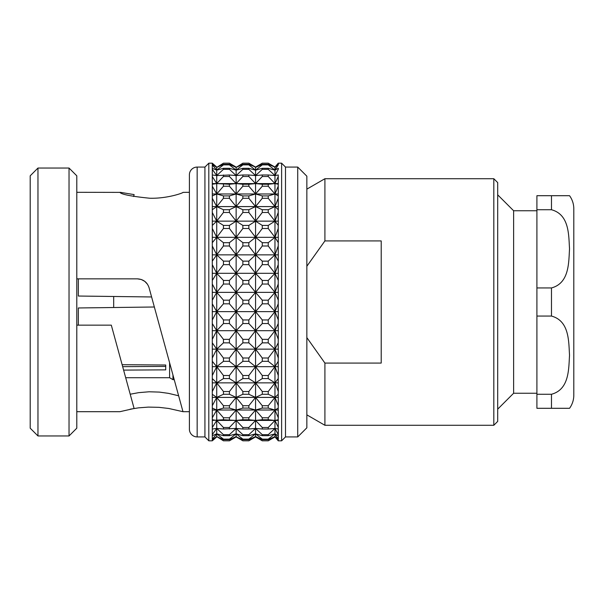 <?xml version="1.0" encoding="UTF-8"?>
<svg xmlns="http://www.w3.org/2000/svg" width="604" height="604" viewBox="0 0 604 604"><rect width="100%" height="100%" fill="white"/><g stroke="black" fill="none" stroke-linecap="round" stroke-linejoin="round"><path stroke-width="0.91" d="M306.855 189.143L324.907 178.716L493.815 178.716L493.815 425.284L324.907 425.284L324.907 363.072L381.207 363.072L381.207 240.928L324.907 240.928L324.907 178.716M297.727 167.074L297.727 436.926L306.855 427.806L306.855 176.194L297.727 167.074L285.496 167.074L281.615 163.186L278.233 163.186L274.971 167.414L268.244 163.201L262.279 163.201L255.56 167.414L248.833 163.201L242.868 163.201L236.141 167.414L229.414 163.201L223.45 163.186L216.73 167.414L223.45 164.356L229.414 164.356L236.141 167.414L242.868 163.186L248.833 163.186L255.56 167.074L262.279 163.186L268.244 163.186L274.971 167.074L278.233 163.186L278.316 164.356L278.316 163.201M297.727 436.926L285.496 436.926L285.496 167.074M285.496 436.926L281.615 440.814L281.615 163.186M278.316 164.869L278.316 164.356M278.316 169.331L278.316 168.312M278.316 174.986L274.971 175.575L268.244 174.986L268.244 176.496L274.971 183.578L268.244 184.25L268.244 186.221L274.971 193.982L268.244 195.907L268.244 198.293L274.971 206.591L268.244 209.731L268.244 212.48L274.971 221.139L268.244 225.428L268.244 228.493L274.971 237.334L268.244 242.687L268.244 245.994L274.971 254.85L268.244 261.147L268.244 264.643L274.971 273.318L268.244 280.445L268.244 284.046L274.971 292.374L268.244 300.18L268.244 303.82L274.971 311.626L268.244 319.954L268.244 323.555L274.971 330.682L268.244 339.357L268.244 342.853L274.971 349.15L268.244 358.006L268.244 361.313L274.971 366.666L268.244 375.507L268.244 378.572L274.971 382.861L268.244 391.52L268.244 394.269L274.971 397.409L268.244 405.707L268.244 408.093L274.971 410.018L268.244 417.779L268.244 419.75L274.971 420.422L268.244 427.504L268.244 429.014L274.971 428.425L268.244 434.669L268.244 435.688L274.971 433.846L268.244 439.131L268.244 439.644L274.971 436.586L268.244 440.799L262.279 440.814L255.56 436.586L248.833 440.799L242.868 440.814L236.141 436.586L229.414 440.799L223.45 440.814L216.73 436.586L223.45 439.644L229.414 439.644L236.141 436.586L236.141 433.846L229.414 439.131L229.414 439.644M229.414 184.25L229.414 186.221L236.141 193.982L236.141 183.578L229.414 184.25L216.73 183.578L236.141 183.578L242.868 176.496L248.833 176.496L255.56 183.578L255.56 175.575L248.833 169.331L242.868 169.331L236.141 175.575L229.414 174.986L229.414 176.496L236.141 183.578L274.971 183.578L278.233 176.496L278.233 174.986M278.233 176.496L278.316 184.25L274.971 183.578L274.971 175.575L268.244 169.331L262.279 169.331L255.56 175.575L248.833 174.986L248.833 176.496M229.414 195.907L229.414 198.293L236.141 206.591L236.141 193.982L229.414 195.907L223.45 195.907L216.73 193.982L274.971 193.982L278.233 186.221L278.233 184.25M278.233 186.221L278.316 195.907L274.971 193.982L274.971 183.578L278.316 183.578M229.414 209.731L229.414 212.48L236.141 221.139L236.141 206.591L229.414 209.731L223.45 209.731L216.73 206.591L274.971 206.591L278.233 198.293L278.233 195.907M278.233 198.293L278.316 209.731L274.971 206.591L274.971 193.982L278.316 193.982M229.414 225.428L229.414 228.493L236.141 237.334L236.141 221.139L229.414 225.428L223.45 225.428L216.73 221.139L274.971 221.139L278.233 212.48L278.233 209.731M278.233 212.48L278.316 225.428L274.971 221.139L274.971 206.591L278.316 206.591M229.414 242.687L229.414 245.994L236.141 254.85L236.141 237.334L229.414 242.687L223.45 242.687L216.73 237.334L274.971 237.334L278.233 228.493L278.233 225.428M278.233 228.493L278.316 242.687L274.971 237.334L274.971 221.139L278.316 221.139M229.414 261.147L229.414 264.643L236.141 273.318L236.141 254.85L229.414 261.147L223.45 261.147L216.73 254.85L274.971 254.85L278.233 245.994L278.233 242.687M278.233 245.994L278.316 261.147L274.971 254.85L274.971 237.334L278.316 237.334M229.414 280.445L229.414 284.046L236.141 292.374L236.141 273.318L229.414 280.445L223.45 280.445L216.73 273.318L274.971 273.318L278.233 264.643L278.233 261.147M278.233 264.643L278.316 280.445L274.971 273.318L274.971 254.85L278.316 254.85M229.414 300.18L229.414 303.82L236.141 311.626L236.141 292.374L229.414 300.18L223.45 300.18L216.73 292.374L274.971 292.374L278.233 284.046L278.233 280.445M278.233 284.046L278.316 300.18L274.971 292.374L274.971 273.318L278.316 273.318M229.414 319.954L229.414 323.555L236.141 330.682L236.141 311.626L229.414 319.954L223.45 319.954L216.73 311.626L274.971 311.626L278.233 303.82L278.233 300.18M278.233 303.82L278.316 319.954L274.971 311.626L274.971 292.374L278.316 292.374M229.414 339.357L229.414 342.853L236.141 349.15L236.141 330.682L229.414 339.357L223.45 339.357L216.73 330.682L274.971 330.682L278.233 323.555L278.233 319.954M278.233 323.555L278.316 339.357L274.971 330.682L274.971 311.626L278.316 311.626M281.615 440.814L278.233 440.814L274.971 436.586L278.316 439.644L278.316 440.799L274.971 436.926L268.244 440.814L262.279 440.799L255.56 436.926L248.833 440.814L242.868 440.799L236.141 436.926L242.868 439.644L242.868 439.131L236.141 433.846L236.141 349.15L229.414 358.006L223.45 358.006L216.73 349.15L274.971 349.15L278.233 342.853L278.233 339.357M278.233 342.853L278.316 358.006L274.971 349.15L274.971 330.682L278.316 330.682M229.414 439.131L223.45 439.131L216.73 433.846L223.45 435.688L229.414 435.688L236.141 433.846L242.868 435.688L242.868 434.669L236.141 428.425L242.868 429.014L242.868 427.504L236.141 420.422L242.868 419.75L242.868 417.779L236.141 410.018L242.868 408.093L242.868 405.707L236.141 397.409L242.868 394.269L242.868 391.52L236.141 382.861L242.868 378.572L242.868 375.507L236.141 366.666L274.971 366.666L278.233 361.313L278.233 358.006M278.233 361.313L278.316 375.507L274.971 366.666L274.971 349.15L278.316 349.15M236.141 436.926L229.414 440.814L223.45 440.799L216.73 436.586L212.306 440.784L212.306 439.636L216.73 436.586L216.73 433.846L212.306 439.108L212.306 435.68L216.73 433.846L216.73 428.425L212.306 434.646L212.306 429.014L216.73 428.425L223.45 429.014L236.141 428.425L229.414 434.669L223.45 434.669L216.73 428.425L216.73 420.422L212.306 427.473L212.306 419.75L216.73 420.422L236.141 420.422L229.414 427.504L223.45 427.504L216.73 420.422L216.73 410.018L212.306 417.757L212.306 408.1L216.73 410.018L236.141 410.018L229.414 417.779L223.45 417.779L216.73 410.018L216.73 397.409L212.306 405.677L212.306 394.284L216.73 397.409L236.141 397.409L229.414 405.707L223.45 405.707L216.73 397.409L216.73 382.861L212.306 391.49L212.306 378.587L216.73 382.861L223.45 378.572L229.414 378.572L236.141 382.861L229.414 391.52L223.45 391.52L216.73 382.861L274.971 382.861L278.233 378.572L278.233 375.507M278.233 378.572L278.316 391.52L274.971 382.861L274.971 366.666L278.316 366.666M212.306 397.409L216.73 397.409L223.45 394.269L229.414 394.269L236.141 397.409L274.971 397.409L278.233 394.269L278.233 391.52M278.233 394.269L278.316 405.707L274.971 397.409L274.971 382.861L278.316 382.861M212.306 410.018L216.73 410.018L223.45 408.093L229.414 408.093L236.141 410.018L274.971 410.018L278.233 408.093L278.233 405.707M278.233 408.093L278.316 417.779L274.971 410.018L274.971 397.409L278.316 397.409M212.306 420.422L223.45 419.75L236.141 420.422L274.971 420.422L278.233 419.75L278.233 417.779M278.233 419.75L278.316 427.504L274.971 420.422L274.971 410.018L278.316 410.018M274.971 436.926L274.971 428.425L278.233 429.014L278.233 427.504M278.233 429.014L278.233 434.669L274.971 428.425L274.971 420.422L278.316 420.422M278.233 435.688L278.233 439.131L274.971 433.846L278.233 435.688L278.233 434.669M278.233 439.644L278.233 439.131M255.56 436.926L255.56 433.846L248.833 439.131L248.833 439.644L255.56 436.586L262.279 439.644L262.279 439.131L255.56 433.846L255.56 428.425L248.833 434.669L248.833 435.688L255.56 433.846L262.279 435.688L262.279 434.669L255.56 428.425L255.56 420.422L248.833 427.504L248.833 429.014L255.56 428.425L262.279 429.014L262.279 427.504L255.56 420.422L255.56 410.018L248.833 417.779L248.833 419.75L255.56 420.422L262.279 419.75L262.279 417.779L255.56 410.018L255.56 397.409L248.833 405.707L248.833 408.093L255.56 410.018L262.279 408.093L262.279 405.707L255.56 397.409L255.56 382.861L248.833 391.52L248.833 394.269L255.56 397.409L262.279 394.269L262.279 391.52L255.56 382.861L255.56 366.666L248.833 375.507L248.833 378.572L255.56 382.861L262.279 378.572L262.279 375.507L255.56 366.666L255.56 349.15L248.833 358.006L248.833 361.313L255.56 366.666L262.279 361.313L262.279 358.006L255.56 349.15L255.56 330.682L248.833 339.357L248.833 342.853L255.56 349.15L262.279 342.853L262.279 339.357L255.56 330.682L255.56 311.626L248.833 319.954L248.833 323.555L255.56 330.682L262.279 323.555L262.279 319.954L255.56 311.626L255.56 292.374L248.833 300.18L248.833 303.82L255.56 311.626L262.279 303.82L262.279 300.18L255.56 292.374L255.56 273.318L248.833 280.445L248.833 284.046L255.56 292.374L262.279 284.046L262.279 280.445L255.56 273.318L255.56 254.85L248.833 261.147L248.833 264.643L255.56 273.318L262.279 264.643L262.279 261.147L255.56 254.85L255.56 237.334L248.833 242.687L248.833 245.994L255.56 254.85L262.279 245.994L262.279 242.687L255.56 237.334L255.56 221.139L248.833 225.428L248.833 228.493L255.56 237.334L262.279 228.493L262.279 225.428L255.56 221.139L255.56 206.591L248.833 209.731L248.833 212.48L255.56 221.139L262.279 212.48L262.279 209.731L255.56 206.591L255.56 193.982L248.833 195.907L248.833 198.293L255.56 206.591L262.279 198.293L262.279 195.907L255.56 193.982L255.56 183.578L248.833 184.25L248.833 186.221L255.56 193.982L262.279 186.221L262.279 184.25L255.56 183.578L262.279 176.496L262.279 174.986L255.56 175.575L255.56 170.154L248.833 164.869L242.868 164.869L236.141 170.154L229.414 164.869L223.45 164.869L223.45 164.356M229.414 434.669L229.414 435.688M229.414 427.504L229.414 429.014M229.414 417.779L229.414 419.75M229.414 405.707L229.414 408.093M229.414 391.52L229.414 394.269M229.414 375.507L223.45 375.507L216.73 366.666L236.141 366.666L229.414 375.507L229.414 378.572M223.45 378.572L223.45 375.507M223.45 394.269L223.45 391.52M223.45 408.093L223.45 405.707M223.45 419.75L223.45 417.779M223.45 429.014L223.45 427.504M223.45 435.688L223.45 434.669M223.45 439.644L223.45 439.131M223.45 164.869L216.73 170.154L216.73 167.414L212.306 163.216L212.306 164.363L216.73 167.414L223.45 163.186L229.414 163.186L236.141 167.074M229.414 164.356L229.414 164.869M229.414 168.312L229.414 169.331L223.45 169.331L216.73 175.575L216.73 170.154L212.306 164.892L212.306 168.32L216.73 170.154L223.45 168.312L229.414 168.312L236.141 170.154L236.141 167.414L242.868 164.356L248.833 164.356L255.56 167.074M242.868 164.869L242.868 164.356M229.414 358.006L229.414 361.313L236.141 366.666L242.868 361.313L242.868 358.006L236.141 349.15L242.868 342.853L242.868 339.357L236.141 330.682L242.868 323.555L242.868 319.954L236.141 311.626L242.868 303.82L242.868 300.18L236.141 292.374L242.868 284.046L242.868 280.445L236.141 273.318L242.868 264.643L242.868 261.147L236.141 254.85L242.868 245.994L242.868 242.687L236.141 237.334L242.868 228.493L242.868 225.428L236.141 221.139L242.868 212.48L242.868 209.731L236.141 206.591L242.868 198.293L242.868 195.907L236.141 193.982L242.868 186.221L242.868 184.25L236.141 183.578L236.141 175.575L229.414 169.331M242.868 176.496L242.868 174.986L236.141 175.575L236.141 170.154L242.868 168.312L248.833 168.312L255.56 170.154L255.56 167.414L262.279 164.356L268.244 164.356L274.971 167.074M242.868 169.331L242.868 168.312M223.45 169.331L223.45 168.312M229.414 174.986L216.73 175.575L212.306 174.986L212.306 169.354L212.306 174.986M212.306 382.861L216.73 382.861L216.73 349.15L212.306 357.976L212.306 342.876L216.73 349.15L216.73 330.682L212.306 339.327L212.306 323.578L216.73 330.682L216.73 311.626L212.306 319.924L212.306 303.85L216.73 311.626L216.73 292.374L212.306 300.15L212.306 284.076L216.73 292.374L216.73 273.318L212.306 280.422L212.306 264.673L216.73 273.318L216.73 254.85L212.306 261.124L212.306 246.024L216.73 254.85L216.73 237.334L212.306 242.665L212.306 228.523L216.73 237.334L216.73 221.139L212.306 225.413L212.306 212.51L216.73 221.139L216.73 206.591L212.306 209.716L212.306 198.323L216.73 206.591L216.73 193.982L212.306 195.9L212.306 186.243L216.73 193.982L216.73 183.578L212.306 184.25L212.306 176.527L216.73 183.578L223.45 176.496L223.45 174.986M223.45 176.496L229.414 176.496M212.306 193.982L216.73 193.982L223.45 186.221L223.45 184.25M223.45 186.221L229.414 186.221M212.306 206.591L216.73 206.591L223.45 198.293L223.45 195.907M223.45 198.293L229.414 198.293M212.306 221.139L216.73 221.139L223.45 212.48L223.45 209.731M223.45 212.48L229.414 212.48M212.306 237.334L216.73 237.334L223.45 228.493L223.45 225.428M223.45 228.493L229.414 228.493M212.306 254.85L216.73 254.85L223.45 245.994L223.45 242.687M223.45 245.994L229.414 245.994M212.306 273.318L216.73 273.318L223.45 264.643L223.45 261.147M223.45 264.643L229.414 264.643M212.306 292.374L216.73 292.374L223.45 284.046L223.45 280.445M223.45 284.046L229.414 284.046M212.306 311.626L216.73 311.626L223.45 303.82L223.45 300.18M223.45 303.82L229.414 303.82M212.306 330.682L216.73 330.682L223.45 323.555L223.45 319.954M223.45 323.555L229.414 323.555M212.306 349.15L216.73 349.15L223.45 342.853L223.45 339.357M223.45 342.853L229.414 342.853M212.306 366.666L216.73 366.666L212.306 375.477L212.306 361.335L216.73 366.666L223.45 361.313L223.45 358.006M223.45 361.313L229.414 361.313M212.306 183.578L216.73 183.578L216.73 175.575L212.306 169.354M216.73 167.074L212.291 163.186L212.291 440.814L208.81 440.814L208.81 163.186L212.291 163.186M216.73 436.926L212.291 440.814M208.81 440.814L204.93 436.926L204.93 167.074L208.81 163.186M204.93 167.074L197.161 167.074A7.769 7.769 0 0 0 189.399 174.835L189.399 429.165A7.769 7.769 0 0 0 197.161 436.926L197.161 167.074M204.93 436.926L197.161 436.926M212.306 429.014L212.306 434.646M212.306 435.68L212.306 439.108M212.306 439.636L212.306 440.784M212.306 164.363L212.306 163.216M212.306 168.32L212.306 164.892M189.399 192.306L182.989 192.382C183.367 192.88 167.414 198.693 149.83 198.24C131.513 196.398 121.532 194.45 119.894 192.382L76.791 192.306M76.791 278.852L137.387 278.852L141.328 279.509L144.817 281.388L147.452 284.197M189.399 411.694L182.989 411.694L149.09 287.783C147.225 282.204 143.322 279.222 137.387 278.852M133.59 196.519L134.118 194.601L120.158 192.306M182.989 411.694L168.743 408.47L158.882 407.322L148.388 407.104L138.565 407.843L130.117 409.202M134.103 408.478L111.31 325.148L134.103 408.478L119.894 411.694L76.791 411.694M130.207 394.223L138.716 392.645L149.135 391.777L159.32 392.094L168.456 393.347L178.633 395.779M174.224 379.659L172.955 379.659L172.955 375.016M172.955 379.659L169.596 377.719L169.596 362.725M151.604 296.964L78.346 296.036L78.346 278.852M78.346 325.148L78.346 307.964L154.352 306.998M123.609 370.101L165.715 369.867L165.715 365.012L122.129 364.703M169.596 377.719L125.692 377.719M76.791 325.148L111.31 325.148M69.03 435.96L76.791 428.191L76.791 175.809L69.03 168.04L37.969 168.04L37.969 435.96L69.03 435.96L69.03 168.04M37.969 435.96L30.2 428.191L30.2 175.809L37.969 168.04M242.868 439.644L248.833 439.644M248.833 439.131L242.868 439.131M242.868 435.688L248.833 435.688M248.833 434.669L242.868 434.669M242.868 429.014L248.833 429.014M248.833 427.504L242.868 427.504M242.868 419.75L248.833 419.75M248.833 417.779L242.868 417.779M242.868 408.093L248.833 408.093M248.833 405.707L242.868 405.707M242.868 394.269L248.833 394.269M248.833 391.52L242.868 391.52M242.868 378.572L248.833 378.572M248.833 375.507L242.868 375.507M242.868 361.313L248.833 361.313M248.833 358.006L242.868 358.006M242.868 342.853L248.833 342.853M248.833 339.357L242.868 339.357M242.868 323.555L248.833 323.555M248.833 319.954L242.868 319.954M242.868 303.82L248.833 303.82M248.833 300.18L242.868 300.18M242.868 284.046L248.833 284.046M248.833 280.445L242.868 280.445M242.868 264.643L248.833 264.643M248.833 261.147L242.868 261.147M242.868 245.994L248.833 245.994M248.833 242.687L242.868 242.687M242.868 228.493L248.833 228.493M248.833 225.428L242.868 225.428M242.868 212.48L248.833 212.48M248.833 209.731L242.868 209.731M242.868 198.293L248.833 198.293M248.833 195.907L242.868 195.907M242.868 186.221L248.833 186.221M248.833 184.25L242.868 184.25M248.833 174.986L242.868 174.986M248.833 168.312L248.833 169.331M248.833 164.356L248.833 164.869M262.279 169.331L262.279 168.312L268.244 168.312L274.971 170.154L268.244 164.869L262.279 164.869L255.56 170.154L262.279 168.312M262.279 164.869L262.279 164.356M262.279 439.644L268.244 439.644M268.244 439.131L262.279 439.131M262.279 435.688L268.244 435.688M268.244 434.669L262.279 434.669M262.279 429.014L268.244 429.014M268.244 427.504L262.279 427.504M262.279 419.75L268.244 419.75M268.244 417.779L262.279 417.779M262.279 408.093L268.244 408.093M268.244 405.707L262.279 405.707M262.279 394.269L268.244 394.269M268.244 391.52L262.279 391.52M262.279 378.572L268.244 378.572M268.244 375.507L262.279 375.507M262.279 361.313L268.244 361.313M268.244 358.006L262.279 358.006M262.279 342.853L268.244 342.853M268.244 339.357L262.279 339.357M262.279 323.555L268.244 323.555M268.244 319.954L262.279 319.954M262.279 303.82L268.244 303.82M268.244 300.18L262.279 300.18M262.279 284.046L268.244 284.046M268.244 280.445L262.279 280.445M262.279 264.643L268.244 264.643M268.244 261.147L262.279 261.147M262.279 245.994L268.244 245.994M268.244 242.687L262.279 242.687M262.279 228.493L268.244 228.493M268.244 225.428L262.279 225.428M262.279 212.48L268.244 212.48M268.244 209.731L262.279 209.731M262.279 198.293L268.244 198.293M268.244 195.907L262.279 195.907M262.279 186.221L268.244 186.221M268.244 184.25L262.279 184.25M262.279 176.496L268.244 176.496M268.244 174.986L262.279 174.986M268.244 168.312L268.244 169.331M268.244 164.356L268.244 164.869M278.233 169.331L274.971 175.575L274.971 167.414L278.233 164.356M278.316 439.644L278.316 440.799M278.316 435.688L278.316 439.131M278.316 429.014L278.316 434.669M278.233 164.869L274.971 170.154L278.233 168.312M165.715 365.012L165.715 366.417L122.665 366.651M113.68 307.512L113.68 296.488M493.815 425.284L497.696 421.396L497.696 182.604L493.815 178.716M536.911 393.249L513.619 393.249L513.619 210.751L497.696 194.835M513.619 393.249L497.696 409.165M536.911 210.751L513.619 210.751M536.911 209.739L536.911 195.704L569.549 195.704A22.325 22.325 0 0 1 573.8 208.81L573.8 395.19A22.325 22.325 0 0 1 569.549 408.296L551.475 408.296L551.475 394.261L536.911 394.261L536.911 209.739L551.475 209.739C569.58 214.609 568.636 235.515 569.527 248.856C568.651 262.159 569.527 283.148 551.475 287.934L536.911 287.934M551.475 408.296L536.911 408.296L536.911 394.261M536.911 316.066L551.475 316.066C569.58 320.935 568.636 341.841 569.527 355.182C568.651 368.485 569.527 389.474 551.475 394.261M306.855 337.613L324.907 363.072M324.907 240.928L306.855 266.258M551.475 209.739L551.475 195.704M551.475 316.066L551.475 287.934M306.855 414.857L324.907 425.284"/></g></svg>
